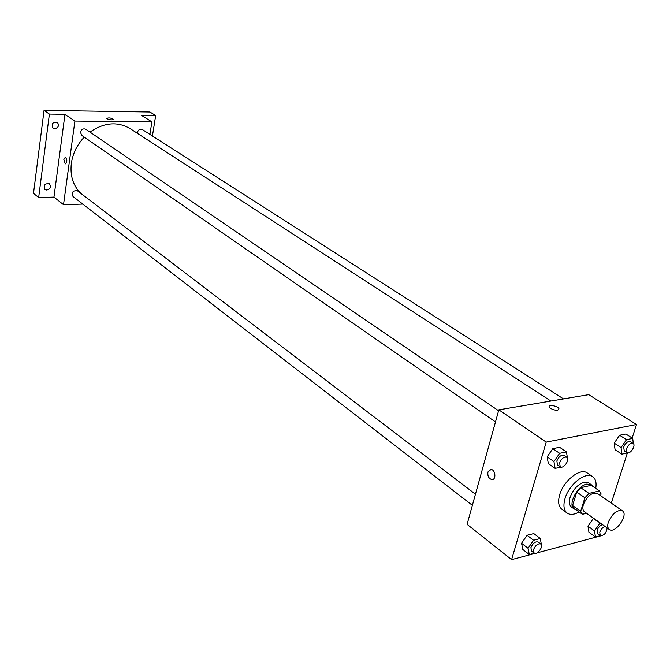 <?xml version="1.0" encoding="UTF-8"?>
<svg xmlns="http://www.w3.org/2000/svg" width="670" height="670" viewBox="0 0 670 670"><rect width="100%" height="100%" fill="white"/><g stroke="black" fill="none" stroke-linecap="round" stroke-linejoin="round"><path stroke-width="1" d="M608.36 522.106C612.413 513.346 617.095 509.577 622.413 510.808C628.921 514.686 615.135 534.283 609.281 529.476C607.606 528.119 607.305 525.665 608.36 522.106M609.281 529.476L584.441 511.746C582.741 510.381 582.406 507.944 583.411 504.426C587.347 495.792 591.987 492.123 597.33 493.421L622.413 510.808M576.753 492.065L580.773 487.71L591.275 485.298L599.449 490.943L588.938 493.405L584.902 497.793L576.753 492.065L572.59 505.557L574.341 508.513L582.406 514.3L586.568 513.27M600.571 495.666L601.116 493.949L599.449 490.943M584.902 497.793L580.672 511.344L582.406 514.3M580.773 487.71L588.938 493.405M572.59 505.557L580.672 511.344M592.657 486.253L591.275 484.703L586.794 484.092C577.28 485.691 567.482 505.113 574.19 508.991L576.091 509.769M574.19 508.991L571.518 507.081C569.257 505.247 568.78 502.014 570.095 497.366C573.11 489.435 577.774 484.385 584.089 482.224L588.57 482.836L591.275 484.703M579.14 511.955C574.224 514.728 570.229 515.096 567.155 513.069C563.788 510.331 563.076 505.498 565.028 498.555C568.956 484.343 585.848 471.136 592.732 476.705C595.68 478.916 596.685 482.802 595.731 488.371M567.155 513.069L561.862 509.242C558.495 506.503 557.767 501.671 559.693 494.753C563.587 480.574 580.446 467.442 587.339 473.02L592.732 476.705M633.343 443.615L632.723 438.406L625.855 434.026L619.624 435.274L614.214 443.138L615.06 449.696L621.886 454.143L627.69 452.903M600.37 523.119L593.268 518.563L587.992 526.218L588.938 532.256L595.454 536.988L600.37 535.69M537.055 552.859L600.806 535.849M611.3 503.103L627.371 452.97M632.162 438.046L636.5 424.512L546.209 442.108L511.604 559.609L535.054 553.386M567.448 458.029L566.46 451.923L559.609 447.284L552.809 448.64L547.147 456.865L548.345 463.648L555.129 468.38L561.108 467.099M541.427 544.919L540.33 538.521L533.797 533.571L527.064 535.263L521.562 543.261L522.834 549.484L529.308 554.517L534.317 553.194M636.5 424.512L588.712 394.663L498.832 409.839L546.209 442.108M550.639 408.482L549.191 406.941C548.068 404.077 558.311 406.079 558.981 408.851C558.185 410.827 555.405 410.71 550.639 408.482C555.405 410.71 558.185 410.827 558.981 408.851L558.981 408.851C558.311 406.079 548.068 404.085 549.191 406.941M498.832 409.839L467.091 524.35L511.604 559.609M487.928 471.981L491.018 469.444C495.666 469.745 496.378 480.34 491.705 479.553C488.698 478.455 487.433 475.926 487.928 471.981L491.026 469.444C495.666 469.745 496.378 480.34 491.705 479.553C488.698 478.455 487.442 475.926 487.928 471.973M80.936 193.454C73.139 185.841 69.94 175.808 71.338 163.354C72.812 153.447 77.125 144.703 84.261 137.124M89.981 132.074C104.118 122.468 117.468 121.295 130.014 128.548L550.941 401.045M475.449 494.2L77.469 190.816C72.896 190.347 71.405 192.248 73.022 196.528L472.367 505.331M137.3 133.271L137.342 132.568C138.288 129.704 139.963 128.699 142.367 129.553L563.512 398.918M495.482 421.933L81.698 135.348L80.492 132.3C81.48 129.277 83.264 128.272 85.852 129.268L498.581 410.743M149.921 134.385L151.889 121.873L74.898 121.077L63.516 204.685L82.787 204.082M74.898 121.077L64.973 114.319L49.396 114.101L44.044 110.391L149.929 112.024L155.666 115.55L141.462 115.357L151.889 121.873M107.217 118.85L106.84 118.439C108.758 117.56 110.969 117.861 113.465 119.327C112.317 120.181 110.24 120.022 107.217 118.85M44.044 110.391L33.5 193.362L38.659 197.524L53.952 197.106L63.516 204.685M64.973 114.319L53.952 197.106M63.834 159.468L65.35 157.207C67.327 159.745 67.31 161.981 65.3 163.916L63.834 159.468L65.35 157.207C67.327 159.745 67.31 161.981 65.3 163.916L63.834 159.468M106.832 118.347C108.984 117.593 111.195 117.92 113.465 119.335L113.473 119.427M152.433 135.993L155.666 115.55M54.739 128.849L53.081 128.322C51.138 123.967 52.545 121.957 57.302 122.308C59.396 125.407 58.541 127.585 54.739 128.849M46.741 190.054L44.907 189.468C43.307 185.146 44.815 183.262 49.429 183.823C51.255 186.771 50.359 188.848 46.741 190.054M49.396 114.101L38.659 197.524M540.33 538.521L533.588 540.255L528.061 548.286L529.308 554.517M534.049 553.026L531.436 551.008L530.925 547.541C532.96 543.102 535.38 541.26 538.178 542.022L540.807 544.023C544.065 546.176 536.971 555.614 534.049 553.026L533.538 549.559C535.581 545.112 538.002 543.269 540.807 544.023M533.797 533.571L527.064 535.263L533.588 540.255M527.064 535.263L521.562 543.261L528.061 548.286M521.562 543.261L522.834 549.484M599.834 523.253L594.533 530.95L595.454 536.988M607.154 527.96C606.375 533.086 604.064 535.631 600.228 535.598L597.598 533.697L597.163 530.263C598.394 527.181 600.194 525.322 602.565 524.685M593.268 518.563L587.992 526.218L594.533 530.95M587.992 526.218L588.938 532.256M600.228 535.598L599.792 532.164C601.04 529.082 602.841 527.215 605.211 526.57M566.46 451.923L559.651 453.314L553.956 461.571L555.129 468.38M560.237 466.781L557.499 464.888L556.854 460.968C558.83 456.53 561.226 454.67 564.056 455.399L566.812 457.275C570.363 459.369 563.47 469.343 560.237 466.781L559.601 462.861C561.577 458.414 563.981 456.555 566.812 457.275M559.609 447.284L552.809 448.64L559.651 453.314M552.809 448.64L547.147 456.865L553.956 461.571M547.147 456.865L548.345 463.648M632.723 438.406L626.5 439.671L621.056 447.577L621.886 454.143M627.003 452.66L624.256 450.868L623.703 447.024C625.571 442.87 627.782 441.078 630.336 441.656L633.1 443.423C636.408 445.24 630.018 454.922 627.003 452.66L626.458 448.808C628.334 444.645 630.545 442.853 633.1 443.423M625.855 434.026L619.624 435.274L626.5 439.671M619.624 435.274L614.214 443.138L621.056 447.577M614.214 443.138L615.06 449.696"/></g></svg>

